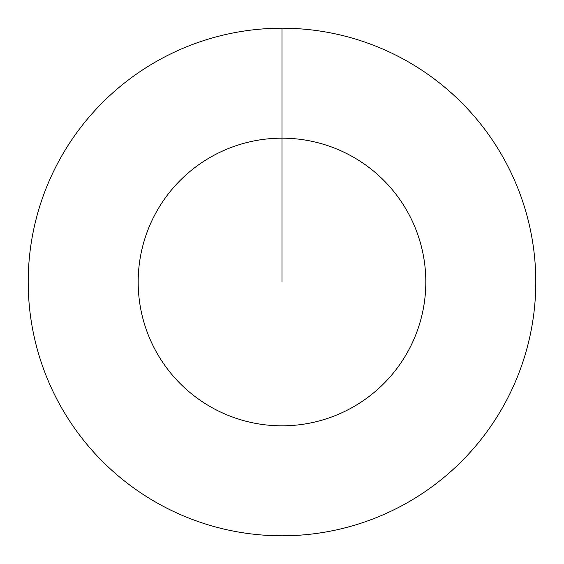 <?xml version="1.0" encoding="UTF-8"?>
<svg xmlns="http://www.w3.org/2000/svg" width="564" height="564" viewBox="0 0 564 564"><rect width="100%" height="100%" fill="white"/><g stroke="black" fill="none" stroke-linecap="round" stroke-linejoin="round"><path stroke-width="0.85" d="M282 282L282 138.18A143.82 143.82 0 0 1 425.82 282A143.82 143.82 0 0 1 282 425.82A143.82 143.82 0 0 1 138.18 282A143.82 143.82 0 0 1 282 138.18L282 28.2A253.8 253.8 0 0 1 535.8 282A253.8 253.8 0 0 1 282 535.8A253.8 253.8 0 0 1 28.2 282A253.8 253.8 0 0 1 282 28.2"/></g></svg>
